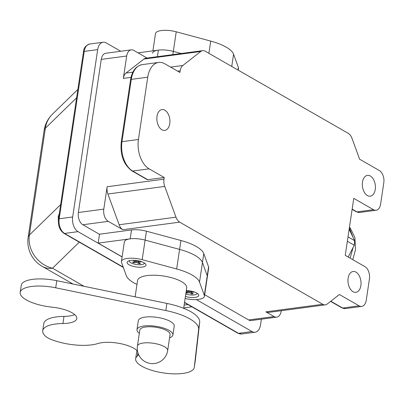 <?xml version="1.0" encoding="UTF-8"?>
<svg xmlns="http://www.w3.org/2000/svg" width="404" height="404" viewBox="0 0 404 404"><rect width="100%" height="100%" fill="white"/><g stroke="black" fill="none" stroke-linecap="round" stroke-linejoin="round"><path stroke-width="0.61" d="M152.899 50.859L155.479 33.608A15.291 5.136 8.5 0 1 161.322 30.542A15.291 5.136 8.5 0 1 176.235 31.795L210.716 41.097A37.269 12.524 8.5 0 1 233.578 54.222L238.38 67.478A15.291 5.136 8.5 0 1 238.486 68.422L238.224 70.17M152.55 53.192A15.291 5.136 8.5 0 1 158.398 50.126A15.291 5.136 8.5 0 1 173.311 51.384L181.209 53.51L173.311 51.384L172.821 54.631M186.305 290.577A9.555 3.212 8.5 0 1 198.308 294.238A9.555 3.212 8.5 0 1 195.107 297.379A9.555 3.212 8.5 0 1 185.421 296.491M197.142 293.269A7.646 2.57 8.5 0 1 194.213 294.935A7.646 2.57 8.5 0 1 185.79 294.016M142.339 267.084A9.555 3.212 8.5 0 1 130.719 265.539A9.555 3.212 8.5 0 1 127.881 261.302A9.555 3.212 8.5 0 1 130.744 260.423A9.555 3.212 8.5 0 1 145.541 263.938A9.555 3.212 8.5 0 1 142.339 267.084M144.379 262.974A7.646 2.57 8.5 0 1 141.445 264.635A7.646 2.57 8.5 0 1 133.138 263.756A7.646 2.57 8.5 0 1 129.275 260.716M136.971 284.461A37.269 12.524 8.5 0 1 126.326 275.695L121.528 262.438A15.291 5.136 8.5 0 1 121.422 261.494A15.291 5.136 8.5 0 1 127.265 258.429A15.291 5.136 8.5 0 1 142.178 259.686L176.659 268.983A37.269 12.524 8.5 0 1 199.52 282.108L204.323 295.364A15.291 5.136 8.5 0 1 204.429 296.309A15.291 5.136 8.5 0 1 185.123 298.48M121.422 261.494L124.346 241.91A15.291 5.136 8.5 0 1 130.194 238.845A15.291 5.136 8.5 0 1 145.107 240.102L179.588 249.399A37.269 12.524 8.5 0 1 202.449 262.524L207.247 275.781A15.291 5.136 8.5 0 1 207.358 276.725L208.686 267.827A15.291 5.136 8.5 0 0 208.58 266.877L203.778 253.621A37.269 12.524 8.5 0 0 180.916 240.496L146.435 231.199A15.291 5.136 8.5 0 0 131.522 229.942L99.364 234.229L82.84 224.745A9.555 5.863 -97.6 0 1 78.371 212.514L101.252 59.398A9.555 5.863 -97.6 0 1 105.787 53.257L131.214 49.864A9.555 5.863 -97.6 0 1 133.81 50.434L147.091 58.065M140.107 261.221L141.127 261.807L138.138 262.206L140.456 263.539L138.961 263.736L136.643 262.408L133.648 262.807L132.492 262.14L135.481 261.741L133.163 260.408L134.012 260.297M134.891 260.343L136.976 261.539L139.86 261.156M192.875 291.516L193.895 292.102L190.9 292.501L193.218 293.834L191.723 294.036L189.405 292.703L186.416 293.102L185.961 292.844M186.042 292.329L188.244 292.036L186.254 290.895M186.289 290.658L186.779 290.592M187.653 290.638L189.744 291.839L192.627 291.451M135.739 260.832L135.481 261.741M133.785 261.969L133.648 262.807M136.794 261.439L136.643 262.408M139.112 262.767L138.961 263.736M138.153 261.383L138.138 262.206M190.915 291.683L190.9 292.501M188.506 291.127L188.244 292.036M186.547 292.264L186.416 293.102M189.562 291.733L189.405 292.703M191.88 293.067L191.723 294.036M138.511 354.399A22.937 7.706 8.5 0 1 137.315 356.086A29.623 9.954 -171.5 0 0 135.663 358.722A29.623 9.954 -171.5 0 0 151.399 370.221A29.623 9.954 -171.5 0 0 182.936 373.422A29.623 9.954 -171.5 0 0 194.263 367.478A29.623 9.954 -171.5 0 0 194.279 367.367L198.627 329.366A42.046 14.13 -171.5 0 0 165.832 310.535L55.707 287.799A29.623 9.954 -171.5 0 0 20.2 292.425A29.623 9.954 -171.5 0 0 52.106 307.161A22.937 7.706 8.5 0 1 76.805 318.569A22.937 7.706 8.5 0 1 68.039 323.17A22.937 7.706 8.5 0 1 62.923 323.518A33.37 11.211 -171.5 0 0 42.713 330.714A33.37 11.211 -171.5 0 0 45.455 336.194A19.114 6.424 -171.5 0 0 51.106 339.441A33.37 11.211 -171.5 0 0 91.753 344.854A33.37 11.211 -171.5 0 0 97.819 343.557A22.937 7.706 8.5 0 1 119.705 343.486A22.937 7.706 8.5 0 1 137.512 351.111M74.71 314.615A22.937 7.706 8.5 0 1 69.104 316.049A22.937 7.706 8.5 0 1 63.983 316.398A33.37 11.211 -171.5 0 0 43.778 323.594L42.713 330.714M195.309 360.474A29.623 9.954 -171.5 0 0 195.324 360.358A29.623 9.954 -171.5 0 0 195.339 360.247L199.692 322.246A42.046 14.13 -171.5 0 0 166.892 303.409L56.767 280.679A29.623 9.954 -171.5 0 0 21.266 285.305L20.2 292.425M137.042 350.596A29.623 9.954 -171.5 0 0 136.729 351.601L135.663 358.722M137.426 346.076L139.819 330.053A15.291 5.136 8.5 0 1 145.667 326.988A15.291 5.136 8.5 0 1 161.943 328.639A15.291 5.136 8.5 0 1 170.064 334.573L167.67 350.596A15.291 5.136 8.5 0 0 164.514 346.738A15.291 5.136 8.5 0 0 143.268 343.011A15.291 5.136 8.5 0 0 137.426 346.076A15.291 15.291 0 0 0 144.935 361.595A15.291 15.291 0 0 0 167.67 350.596M139.335 333.305A18.155 6.1 8.5 0 1 136.986 329.629A18.155 6.1 8.5 0 1 143.925 325.988A18.155 6.1 8.5 0 1 163.256 327.952A18.155 6.1 8.5 0 1 172.902 334.997A18.155 6.1 8.5 0 1 169.579 337.825M136.986 329.629L138.314 320.726A18.155 6.1 8.5 0 1 145.258 317.084A18.155 6.1 8.5 0 1 164.59 319.049A18.155 6.1 8.5 0 1 174.23 326.094L172.902 334.997M135.118 296.854L137.552 280.573A24.846 8.348 8.5 0 1 147.051 275.589A24.846 8.348 8.5 0 1 173.503 278.275A24.846 8.348 8.5 0 1 186.698 287.916L183.653 308.313M348.122 278.255A10.514 6.449 -97.6 0 1 353.111 271.498A10.514 6.449 -97.6 0 1 360.878 285.583A10.514 6.449 -97.6 0 1 355.889 292.339A10.514 6.449 -97.6 0 1 348.122 278.255M157.004 116.327A10.514 6.449 -97.6 0 1 161.989 109.57A10.514 6.449 -97.6 0 1 169.761 123.649A10.514 6.449 -97.6 0 1 164.771 130.406A10.514 6.449 -97.6 0 1 157.004 116.327M362.489 182.118A10.514 6.449 -97.6 0 1 367.478 175.361A10.514 6.449 -97.6 0 1 375.245 189.441A10.514 6.449 -97.6 0 1 370.256 196.198A10.514 6.449 -97.6 0 1 362.489 182.118M353.763 198.374L345.248 255.343L364.964 266.665A9.555 5.863 -97.6 0 1 369.433 278.896L366.241 300.258A9.555 5.863 -97.6 0 1 361.706 306.404A9.555 5.863 -97.6 0 1 359.111 305.833L339.395 294.511L327.225 304.025A9.555 5.863 -97.6 0 1 325.331 304.848A9.555 5.863 -97.6 0 1 322.735 304.278L179.684 222.139A9.555 5.863 -97.6 0 1 175.972 217.175L164.741 186.426A9.555 5.863 -97.6 0 1 163.984 179.154L164.231 177.502L149.152 168.847A22.937 14.074 -97.6 0 1 138.431 139.491L147.743 77.179A22.937 14.074 -97.6 0 1 158.626 62.433A22.937 14.074 -97.6 0 1 164.852 63.807L179.926 72.462L180.174 70.806A9.555 5.863 -97.6 0 1 182.815 65.488L200.738 51.475A9.555 5.863 -97.6 0 1 202.631 50.651A9.555 5.863 -97.6 0 1 205.227 51.222L348.278 133.36A9.555 5.863 -97.6 0 1 351.99 138.325L359.616 159.201L379.331 170.523A9.555 5.863 -97.6 0 1 383.8 182.754L380.608 204.121A9.555 5.863 -97.6 0 1 376.074 210.262A9.555 5.863 -97.6 0 1 373.478 209.691L353.763 198.374M281.27 310.726L281.229 310.994A9.555 5.863 -97.6 0 1 276.695 317.14A9.555 5.863 -97.6 0 1 274.099 316.569L265.898 311.858L322.735 304.278M349.157 229.209L354.606 240.653A37.269 26.629 119.9 0 1 354.257 245.218L348.182 257.025M79.275 242.158L52.515 268.211A28.669 26.159 -134.2 0 1 29.391 235.042L60.651 204.601M76.614 97.778L45.354 128.22A28.669 26.159 -134.2 0 1 52.475 114.145L77.866 89.42M261.378 319.18L260.535 324.836A11.469 7.04 -97.6 0 1 255.091 332.209A11.469 7.04 -97.6 0 1 251.98 331.527L196.334 299.576M122.099 256.949L78.028 231.649A11.469 7.04 -97.6 0 1 72.669 216.968L97.677 49.616A11.469 7.04 -97.6 0 1 103.121 42.243A11.469 7.04 -97.6 0 1 106.232 42.93L120.745 51.263M122.114 256.853L98.182 243.112L130.194 238.845A15.291 5.136 8.5 0 1 145.107 240.102L179.588 249.399A37.269 12.524 8.5 0 1 202.449 262.524L207.247 275.781A15.291 5.136 8.5 0 1 207.358 276.725L204.429 296.309M107.146 186.739L103.798 209.121A9.555 5.863 -97.6 0 0 108.267 221.352L122.846 229.719A9.555 5.863 -97.6 0 1 119.135 224.76L107.903 194.006A9.555 5.863 -97.6 0 1 107.146 186.739L163.984 179.154M325.331 304.848L268.493 312.428A9.555 5.863 -97.6 0 1 265.898 311.858M202.631 50.651L145.793 58.237A9.555 5.863 82.4 0 0 143.9 59.06L125.977 73.068A9.555 5.863 82.4 0 0 123.336 78.391L126.679 56.01A9.555 5.863 -97.6 0 1 131.214 49.864M276.695 317.14L251.263 320.529A9.555 5.863 -97.6 0 1 248.672 319.958L204.671 294.698M147.743 77.179L131.29 79.376A1.909 0.641 -171.5 0 0 130.558 79.755C132.007 71.064 135.88 66.024 142.173 64.63A22.937 14.074 82.4 0 0 131.29 79.376L121.978 141.688A22.937 14.074 82.4 0 0 132.699 171.043L147.778 179.699L164.231 177.502M147.778 179.699A1.909 1.364 119.9 0 1 147.091 179.573L132.012 170.917A1.909 1.364 119.9 0 0 132.699 171.043L149.152 168.847M138.006 52.843L158.398 50.126A15.291 5.136 8.5 0 1 173.311 51.384L176.235 31.795M98.182 243.112L99.515 234.209M354.606 240.653L348.011 236.865M354.257 245.218L347.354 241.259M238.38 67.478L237.996 70.038M210.716 41.097L208.888 53.328M233.578 54.222L231.75 66.453M204.323 295.364L208.58 266.877M142.178 259.686L146.435 231.199M176.659 268.983L180.916 240.496M199.52 282.108L203.778 253.621M62.923 323.518L63.983 316.398M194.279 367.367L195.339 360.247M137.315 356.086L137.845 352.53M198.627 329.366L199.692 322.246M165.832 310.535L166.892 303.409M55.707 287.799L56.767 280.679M350.106 258.131L353.162 247.344M353.152 237.597L349.369 227.78M52.475 114.145A28.669 28.669 0 0 0 44.117 130.447A28.669 9.63 -171.5 0 1 45.354 128.22L29.391 235.042A28.669 9.63 8.5 0 0 28.154 237.269A28.669 28.669 0 0 0 42.233 266.367A28.669 20.483 -60.1 0 0 52.515 268.211L84.037 286.31M97.677 49.616L84.219 51.409A1.909 0.641 8.5 0 0 83.487 51.793C83.663 48.015 85.719 45.435 89.658 44.041A11.469 7.04 82.4 0 0 84.219 51.409L59.206 218.766A11.469 7.04 82.4 0 0 64.569 233.441L78.028 231.649M123.346 267.463L63.883 233.32A1.909 1.364 -60.1 0 0 64.569 233.441L123.225 267.12M184.547 302.333L238.517 333.32L251.98 331.527M122.846 229.719L179.684 222.139M119.135 224.76L175.972 217.175M107.903 194.006L164.741 186.426M125.977 73.068L132.881 72.149M170.614 67.115L182.815 65.488M123.336 78.391L131.017 77.366M177.639 71.144L180.174 70.806M143.9 59.06L200.738 51.475M352.162 209.095L357.025 211.888L373.478 209.691M359.621 212.459L356.338 211.762A1.909 1.364 -60.1 0 0 357.025 211.888A9.555 5.863 82.4 0 0 359.621 212.459L376.074 210.262M330.81 301.222L342.658 308.025L359.111 305.833M345.253 308.595L341.971 307.904A1.909 1.364 -60.1 0 0 342.658 308.025A9.555 5.863 82.4 0 0 345.253 308.595L361.706 306.404M274.099 316.569L248.672 319.958M108.267 221.352L82.84 224.745M126.679 56.01L101.252 59.398M103.798 209.121L78.371 212.514M130.558 79.755L121.245 142.072A1.909 0.641 -171.5 0 1 121.978 141.688L138.431 139.491M158.398 50.126L157.414 56.686M130.194 238.845L131.522 229.942M241.632 334.007L237.83 333.199A1.909 1.364 -60.1 0 0 238.517 333.32A11.469 7.04 82.4 0 0 241.632 334.007L255.091 332.209M63.883 233.32C59.671 230.219 57.868 225.498 58.474 219.15A1.909 0.641 8.5 0 1 59.206 218.766L72.669 216.968M184.133 305.106L188.006 304.591M194.263 367.478L195.324 360.358M349.46 227.189L350.374 228.275L354.899 237.522L355.495 249.788L352.773 259.666M58.322 220.71L58.237 216.66L59.332 213.423M142.173 64.63L158.626 62.433M89.658 44.041L103.121 42.243M191.895 306.823L183.709 307.914M42.233 266.367L72.993 284.027M28.154 237.269L44.117 130.447M341.971 307.904L330.608 301.379M356.338 211.762L352.126 209.343M121.245 142.072C120.074 155.126 123.664 164.741 132.012 170.917M237.83 333.199L184.507 302.581M83.487 51.793L58.474 219.15M80.896 69.129L81.946 62.09"/></g></svg>
